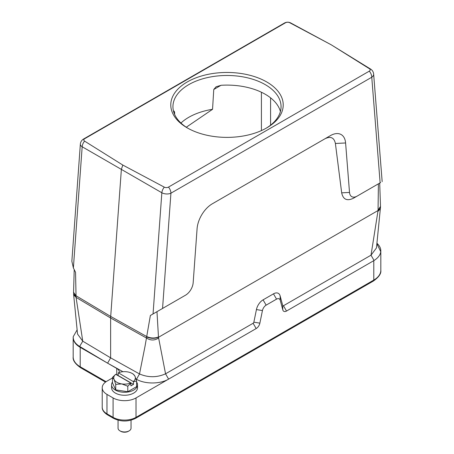 <?xml version="1.0" encoding="UTF-8"?>
<svg xmlns="http://www.w3.org/2000/svg" width="454" height="454" viewBox="0 0 454 454"><rect width="100%" height="100%" fill="white"/><g stroke="black" fill="none" stroke-linecap="round" stroke-linejoin="round"><path stroke-width="0.68" d="M174.62 114.414L174.586 112.11L174.052 111.043L173.621 111.644M216.172 86.725L221.212 85.278A54.06 31.212 180 0 1 265.227 94.239A54.06 31.212 180 0 1 280.413 111.502M216.081 86.776L213.76 89.489L212.551 109.3L186.282 127.222M181.935 297.262L156.976 311.671L158.486 337.288L378.057 210.52L378.403 183.83L353.484 198.222C347.038 201.309 343.105 199.516 341.68 192.837L335.392 143.47C334.138 137.596 330.682 136.018 325.013 138.737L212.273 203.823M181.901 297.285L185.55 295.174A10.811 6.242 120 0 0 193.166 282.717L197.087 228.708A21.622 12.485 -60 0 1 212.319 203.795L330.364 135.644A21.622 12.485 -60 0 1 345.596 142.97L349.518 192.451A10.811 6.242 120 0 0 357.133 196.111L380.129 182.837L371.764 77.237L170.925 193.188L162.555 308.453L181.901 297.285M136.609 382.013A12.973 7.491 180 0 1 137.522 384.776L137.522 387.778A12.973 7.491 180 0 1 129.515 394.696A12.973 7.491 180 0 1 115.378 393.073A12.973 7.491 180 0 1 111.576 387.778L111.576 384.776A12.973 7.491 180 0 1 112.49 382.013M112.49 377.966L106.968 381.156A16.219 9.364 0 0 0 102.218 387.778A16.219 9.364 0 0 0 106.968 394.395L113.08 397.931A16.219 9.364 0 0 0 136.018 397.931L168.496 379.181C160.114 384.197 144.945 384.22 136.501 379.272L136.001 378.994M122.949 371.718L107.604 363.16L116.752 368.444A8.649 4.994 180 0 1 119.283 371.974A8.649 4.994 180 0 1 119.249 372.45M118.205 374.391A8.649 4.994 180 0 1 117.263 375.186M376.877 243.741L380.775 251.715A24.005 13.858 0 0 0 380.821 250.852A24.005 13.858 0 0 0 376.922 243.282M158.486 337.288L165.551 373.812L253.116 323.259A1.084 0.624 120 0 0 253.854 322.181L256.436 309.577A9.733 5.618 -60 0 1 263.082 299.85L273.484 293.846A9.733 5.618 -60 0 1 280.135 295.894L282.711 305.519A1.084 0.624 120 0 0 283.449 305.746L371.014 255.193L378.057 210.52M107.604 363.16L110.634 357.848L139.509 373.948L145.036 346.203L150.37 315.485L153.049 313.941L161.845 192.763L82.174 146.761L73.378 267.939L75.551 272.298L76.068 297.376L82.759 341.181L110.634 357.848L110.634 318.01A21.622 12.258 -60.8 0 1 110.697 316.438L121.371 169.325L122.824 165.069L164.303 187.144A3.025 1.748 0 0 0 168.474 187.088L369.312 71.136A3.025 1.748 0 0 0 369.414 68.73A6.487 3.74 -58.3 0 1 370.577 69.065L331.528 44.997M107.575 363.149L79.649 346.453C75.188 343.695 73.049 340.438 73.225 336.686A24.005 13.858 0 0 0 73.179 337.543A24.005 13.858 0 0 0 80.205 347.344L107.553 363.132M380.775 251.715C380.282 255.017 378.046 257.94 374.073 260.488L286.508 311.047A5.408 3.121 -60 0 1 282.814 309.906L280.237 300.281A5.408 3.121 120 0 0 276.543 299.141L266.14 305.15A5.408 3.121 120 0 0 262.446 310.553L259.87 323.152A5.408 3.121 -60 0 1 256.175 328.554L168.496 379.181M73.378 267.939L71.857 261.22L80.352 144.162A6.487 3.405 -175.8 0 0 82.174 146.761A6.487 3.87 -60.1 0 1 84.58 141.12L122.824 165.069M353.484 198.222L357.133 196.111M325.013 138.737L330.364 135.644L325.013 138.737M162.555 308.453L153.049 313.941M150.37 315.485L156.976 311.671M380.622 182.553L380.129 182.837M379.697 183.087L380.503 206.61M136.501 379.272L139.509 373.948C148.248 377.671 156.931 377.632 165.551 373.818L168.61 379.113M75.96 296.099L73.593 294.107L73.65 294.754L76.068 297.376L110.634 318.01L146.529 338.054C150.597 340.636 154.638 340.614 158.65 337.992M158.497 337.186C154.638 338.758 150.722 338.69 146.738 336.97M158.463 336.964C154.61 338.429 150.722 338.309 146.801 336.601L110.697 316.438L75.943 295.696L73.559 292.285L73.565 293.182M73.798 293.432L73.633 294.408M73.65 294.754L77.543 334.059L82.753 341.181M374.073 260.488L371.014 255.193L376.457 247.935L380.52 206.933L378.074 210.599M377.915 211.399L380.407 208.744M378.091 210.168L380.509 206.394M369.414 68.73L331.352 44.878M331.176 44.776L289.692 22.7A6.487 3.751 -61.7 0 1 290.73 22.967M168.474 187.088A6.487 3.745 -120 0 1 170.925 193.188A6.487 3.405 4.2 0 1 161.845 192.763A6.487 3.621 -59.9 0 1 164.303 187.144M289.692 22.7A3.025 1.748 0 0 0 285.526 22.757L84.688 138.714A3.025 1.748 0 0 0 84.58 141.12M73.225 336.686L77.123 329.882M79.649 346.447L82.759 341.181M266.753 81.97A56.222 32.461 180 0 1 266.753 127.875A56.222 32.461 180 0 1 187.241 127.875A56.222 32.461 180 0 1 187.241 81.97A56.222 32.461 180 0 1 266.753 81.97M212.551 109.3A54.06 31.212 0 0 0 180.942 123.034M265.976 128.317A54.06 31.212 0 0 0 281.06 106.69A54.06 31.212 0 0 0 265.227 84.62A54.06 31.212 0 0 0 206.309 77.855A54.06 31.212 0 0 0 172.94 106.69A54.06 31.212 0 0 0 188.024 128.317M118.063 420.177L118.063 428.213A6.487 3.745 0 0 0 118.284 429.178A6.487 3.745 0 0 0 119.964 430.857A6.487 3.745 0 0 0 129.14 430.857A6.487 3.745 0 0 0 131.036 428.213L131.036 420.177M129.14 430.857L128.374 431.3A5.408 3.121 180 0 1 120.73 431.3L119.964 430.857M137.522 384.776A12.973 7.491 180 0 1 129.515 391.694A12.973 7.491 180 0 1 115.378 390.071A12.973 7.491 180 0 1 111.576 384.776M130.894 383.182L127.784 386.218L121.751 383.919L115.725 384.351L114.107 379.504L112.49 377.387L112.49 382.909L115.725 389.873L127.784 391.74L136.609 386.643L136.609 381.122L133.493 381.678L133.493 384.379L130.894 385.877L130.786 382.989L115.719 374.289A10.811 6.242 0 0 0 114.107 379.504A10.811 6.242 0 0 0 121.751 383.919A10.811 6.242 0 0 0 130.786 382.989M133.385 381.491A10.811 6.242 -0 0 0 134.997 376.275A10.811 6.242 -0 0 0 132.193 373.477A10.811 6.242 -0 0 0 127.347 371.86A10.811 6.242 -0 0 0 118.318 372.791L133.493 381.678M118.051 375.64L118.318 372.791M132.193 373.477L133.38 374.158L134.997 376.275L136.609 381.122M115.719 374.289L112.49 377.387M133.493 384.379L118.205 375.549M115.725 384.351L115.725 389.873M127.784 386.218L127.784 391.74M174.586 112.11L173.888 112.513M261.413 130.593L261.413 92.241M221.03 85.29L213.76 89.489M80.205 347.344L80.205 366.764L106.083 381.706M116.752 374.891L116.752 368.444M106.968 394.395L106.968 413.821L113.08 417.351L113.08 397.931M136.018 397.931L136.018 417.351L373.79 280.073L373.79 260.653M341.68 192.837L349.518 192.451M335.392 143.47L345.596 142.97M369.312 71.136A6.487 3.745 -120 0 1 371.764 77.237A6.487 4.058 -4.5 0 0 373.642 74.076A6.487 6.487 0 0 0 370.612 69.082M285.526 22.757A6.487 3.745 -120 0 0 284.42 23.063A6.487 6.487 0 0 1 290.713 22.955M84.688 138.714A6.487 3.745 -120 0 0 83.581 139.015L284.42 23.063M135.57 418.344C128.227 421.88 120.877 421.88 113.528 418.344A2.162 1.249 -60 0 1 113.08 417.351A16.219 9.364 0 0 0 136.018 417.351A2.162 1.249 60 0 1 135.57 418.344L373.341 281.066A2.162 1.249 60 0 0 373.79 280.073A24.005 13.858 0 0 0 380.821 270.278L380.821 250.852M73.179 337.543L73.179 356.969A24.005 13.858 0 0 0 80.205 366.764A2.162 1.249 -60 0 0 80.653 367.757L105.521 382.115M102.218 387.778L102.218 407.198A16.219 9.364 0 0 0 106.968 413.821A2.162 1.249 -60 0 0 107.416 414.808L113.528 418.344M253.116 323.259L256.175 328.554M253.854 322.181L259.87 323.152M256.436 309.577L262.446 310.553M263.082 299.85L266.14 305.15M273.484 293.846L276.543 299.141M280.135 295.894L280.237 300.281M282.711 305.519L282.814 309.906M283.449 305.746L286.508 311.047M270.59 97.848L270.59 125.151M74.218 269.625L73.559 292.376M382.166 181.662L373.642 74.076M331.244 44.815L290.742 22.972M83.581 139.015A6.487 6.487 0 0 0 80.352 144.162M107.416 414.808C103.762 412.38 102.031 409.843 102.218 407.198M373.341 281.066C378.846 277.184 381.337 273.586 380.821 270.278M80.653 367.757C75.154 363.875 72.657 360.277 73.179 356.969"/></g></svg>

